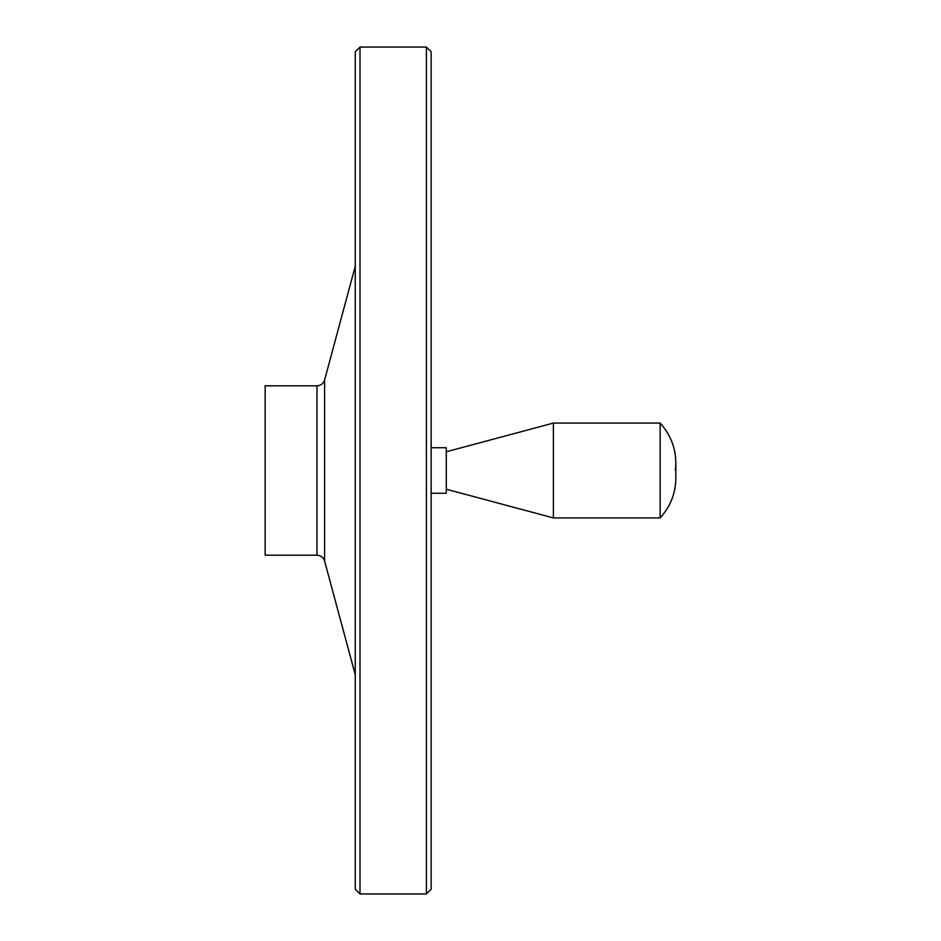 <?xml version="1.0" encoding="UTF-8"?>
<svg xmlns="http://www.w3.org/2000/svg" width="941" height="941" viewBox="0 0 941 941"><rect width="100%" height="100%" fill="white"/><g stroke="black" fill="none" stroke-linecap="round" stroke-linejoin="round"><path stroke-width="1.41" d="M265.15 385.81L265.15 555.19L316.964 555.19L316.964 385.81L265.15 385.81M355.251 266.268L324.598 379.964C323.375 383.634 320.822 385.575 316.964 385.81M355.251 139.491L355.251 801.509M355.251 51.79L355.251 889.21L360.003 893.95L360.003 47.05L355.251 51.79M426.391 47.05L426.391 893.95L431.143 889.21L431.143 51.79L426.391 47.05L360.003 47.05M431.143 447.74L446.281 447.74L446.281 493.26L431.143 493.26M446.281 451.774L553.402 423.074L553.402 517.926L446.281 489.226M675.356 470.5C677.332 452.433 672.262 436.624 660.135 423.074L660.135 517.926L553.402 517.926M660.135 423.074L553.402 423.074M324.598 379.964L324.598 561.036C323.375 557.378 320.822 555.425 316.964 555.19M324.598 561.036L355.251 674.732M426.391 893.95L360.003 893.95M660.135 517.926C670.404 506.67 675.638 493.413 675.85 478.134L675.85 462.866"/></g></svg>
